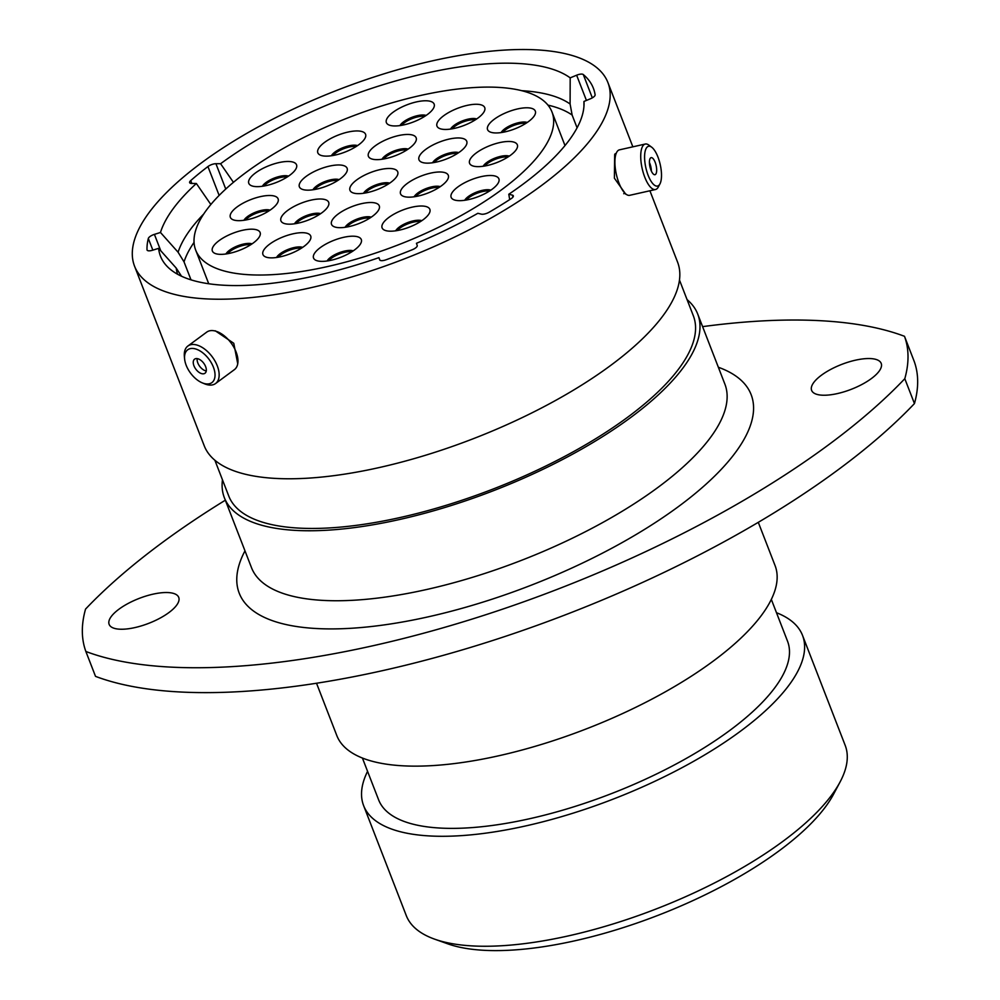 <?xml version="1.0" encoding="UTF-8"?>
<svg xmlns="http://www.w3.org/2000/svg" width="1000" height="1000" viewBox="0 0 1000 1000"><rect width="100%" height="100%" fill="white"/><g stroke="black" fill="none" stroke-linecap="round" stroke-linejoin="round"><path stroke-width="1.5" d="M648.125 175.287A20.387 7.362 77.3 0 0 659.95 183.9A20.387 7.362 77.3 0 0 657.95 157.05A20.387 7.362 77.3 0 0 651.688 147.2A20.387 7.362 77.3 0 0 644.8 153.225A20.387 7.362 77.3 0 0 648.125 175.287M659.95 183.9L658.288 187.025A23.312 8.413 -102.7 0 1 655.5 189.513A23.312 8.413 -102.7 0 1 644.775 177.2A23.312 8.413 -102.7 0 1 645.275 144.037A23.312 8.413 -102.7 0 1 648.838 145.087L651.688 147.2M655.15 162.262A8.75 3.162 77.3 0 0 651.125 157.637A8.75 3.162 77.3 0 0 650.938 170.087A8.75 3.162 77.3 0 0 654.963 174.713A8.75 3.162 77.3 0 0 655.15 162.262M651.363 171.1A8.75 3.162 77.3 0 0 649.837 163.463A8.75 3.162 77.3 0 0 649.412 162.438M655.5 189.513L629.7 195.312A23.312 8.413 -102.7 0 1 618.962 183A23.312 8.413 -102.7 0 1 619.462 149.838L645.275 144.037M509.7 199.613L508.787 194.25L512.288 195.087A6.2 2.212 158.8 0 1 513.3 195.787A6.2 2.212 158.8 0 1 511.65 198.325A6.2 2.212 158.8 0 1 511.15 198.663A238.25 85.188 -21.2 0 1 489.2 212.188A6.2 2.212 158.8 0 1 481.362 214.15L477.863 213.3A226.075 80.838 -21.2 0 1 416.463 243.287L417.212 245.463A6.2 2.212 158.8 0 1 415.562 247.963A6.2 2.212 158.8 0 1 412.5 249.638A238.25 85.188 -21.2 0 1 385.863 259.837A6.2 2.212 158.8 0 1 379.7 259.85A6.2 2.212 158.8 0 1 379.688 259.825L379.712 259.875M586.425 100.438L576.638 75.2A6.2 2.212 158.8 0 1 583.288 74.538A238.25 85.188 -21.2 0 1 593.362 88.212A238.25 85.188 -21.2 0 1 595.112 94.787A6.2 2.212 158.8 0 1 593.425 97.137A6.2 2.212 158.8 0 1 590.413 98.787L583.962 101.45L583.95 106.3M614.675 154.475L614.4 178.2L625.775 194.237M821.5 375.163A37.312 13.338 -21.2 0 0 811.625 390.387A37.312 13.338 -21.2 0 0 835.288 394.025A37.312 13.338 -21.2 0 0 871.325 378.612A37.312 13.338 -21.2 0 0 881.2 363.387A37.312 13.338 -21.2 0 0 857.537 359.75A37.312 13.338 -21.2 0 0 821.5 375.163M119.025 609.15A37.312 13.338 -21.2 0 0 109.138 624.375A37.312 13.338 -21.2 0 0 132.812 628.025A37.312 13.338 -21.2 0 0 168.85 612.612A37.312 13.338 -21.2 0 0 178.725 597.388A37.312 13.338 -21.2 0 0 155.062 593.737A37.312 13.338 -21.2 0 0 119.025 609.15M225.325 500.2A499.462 178.588 -21.2 0 0 162.288 542.575A499.462 178.588 -21.2 0 0 85.55 609.087A438.612 156.825 -21.2 0 0 85.862 651.475A499.462 178.588 -21.2 0 0 496.037 611.362A499.462 178.588 -21.2 0 0 904.8 378.688A438.612 156.825 -21.2 0 0 904.488 336.3A499.462 178.588 -21.2 0 0 702.6 326.637M840.113 781.9L833.538 794.262A223.9 80.05 158.8 0 1 779.075 850.85A223.9 80.05 158.8 0 1 447.85 943.863L434.65 939.163A235.375 84.162 -21.2 0 0 782.862 841.375A235.375 84.162 -21.2 0 0 840.113 781.9A235.375 84.162 -21.2 0 0 845.188 745.375L802.525 635.4A235.375 84.162 -21.2 0 0 776.488 612.712M367.562 771.325A235.375 84.162 -21.2 0 0 363.625 805.638A235.375 84.162 -21.2 0 0 512.9 828.625A235.375 84.162 -21.2 0 0 740.2 731.413A235.375 84.162 -21.2 0 0 802.525 635.4M362.4 758.025L378.612 799.825A219.3 78.412 -21.2 0 0 517.688 821.237A219.3 78.412 -21.2 0 0 729.475 730.662A219.3 78.412 -21.2 0 0 787.537 641.213L771.325 599.412M316.525 683.25L336.8 735.537A235.037 84.038 -21.2 0 0 485.863 758.487A235.037 84.038 -21.2 0 0 712.825 661.413A235.037 84.038 -21.2 0 0 775.062 565.55L758.3 522.337M222.463 479.787A253.863 90.775 -21.2 0 0 224.363 497.713A253.863 90.775 -21.2 0 0 385.363 522.5A253.863 90.775 -21.2 0 0 630.513 417.65A253.863 90.775 -21.2 0 0 697.738 314.1A253.863 90.775 -21.2 0 0 687.05 299.587M214.875 460.25L228.75 496.012A249.163 89.087 -21.2 0 0 386.763 520.337A249.163 89.087 -21.2 0 0 627.375 417.438A249.163 89.087 -21.2 0 0 693.35 315.812L679.475 280.038M134.55 266.175A253.863 90.775 -21.2 0 0 295.55 290.963A253.863 90.775 -21.2 0 0 540.7 186.112A253.863 90.775 -21.2 0 0 607.925 82.575A253.863 90.775 -21.2 0 0 446.938 57.775A253.863 90.775 -21.2 0 0 201.775 162.625A253.863 90.775 -21.2 0 0 134.55 266.175L204.2 445.725A253.863 90.775 -21.2 0 0 365.2 470.513A253.863 90.775 -21.2 0 0 610.35 365.662A253.863 90.775 -21.2 0 0 677.575 262.125L649.9 190.775M508.787 194.25A226.075 80.838 -21.2 0 0 522.163 184.825A226.075 80.838 -21.2 0 0 584.038 103.9A226.075 80.838 -21.2 0 0 583.962 101.45M181.537 276.25L176.225 268.1L158.613 248.35A226.075 80.838 -21.2 0 0 166.588 265.825A226.075 80.838 -21.2 0 0 378.925 257.65L379.688 259.825M158.613 248.35L152.55 250.238A6.2 2.212 158.8 0 1 147.062 250.025A6.2 2.212 158.8 0 1 147 249.75L147.2 250.275M152.85 250.138L148.325 238.487A238.25 85.188 -21.2 0 0 147 249.75M148.325 238.487A6.2 2.212 158.8 0 1 154.412 234.375L160.775 250.775M210.85 204.5L196.363 183.487A226.075 80.838 -21.2 0 0 160.475 232.475L154.412 234.375M196.363 183.487L191.7 183.463A6.2 2.212 158.8 0 1 189.65 182.662A6.2 2.212 158.8 0 1 190.738 180.575L191.863 183.463M219.137 195.413L207.938 166.55A238.25 85.188 -21.2 0 0 190.738 180.575M207.938 166.55A6.2 2.212 158.8 0 1 215.925 163.7L225.75 189.037M576.638 75.2L570.188 77.862A226.075 80.838 -21.2 0 0 220.588 163.725L215.925 163.7M379.925 260.188L378.925 257.65M577.087 127.825L572.137 115.062A214.6 76.725 -21.2 0 0 547.962 105.125M570.188 77.862L570.1 104.012L572.137 115.062M233.425 182.325L220.588 163.725M191 279.85L184.037 261.875L178.1 252.237L160.475 232.475M237.738 363.8L233.775 343.288L215.225 330.775M904.488 336.3L914.137 361.188A438.612 156.825 -21.2 0 1 914.45 403.575A499.462 178.588 158.8 0 1 505.688 636.25A499.462 178.588 158.8 0 1 95.512 676.363L85.862 651.475M904.8 378.688L914.45 403.575M363.625 805.638L406.287 915.612A235.375 84.162 -21.2 0 0 434.65 939.163M186.175 365.262A20.387 11.538 -126.4 0 0 202.237 382.85A20.387 11.538 -126.4 0 0 213.4 367.15A20.387 11.538 -126.4 0 0 195.5 348.925A20.387 11.538 -126.4 0 0 184.613 358.963A20.387 11.538 -126.4 0 0 186.175 365.262M184.613 358.963L184.375 356.5A23.312 13.188 53.6 0 1 187.887 346.025A23.312 13.188 53.6 0 1 217.288 365.863A23.312 13.188 53.6 0 1 215.562 383.537A23.312 13.188 53.6 0 1 204.525 383.8L202.237 382.85M205.625 366.613A8.75 4.95 -126.4 0 0 194.587 359.162A8.75 4.95 -126.4 0 0 193.95 365.8A8.75 4.95 -126.4 0 0 204.988 373.25A8.75 4.95 -126.4 0 0 205.625 366.613M197.188 358.625A8.75 4.95 -126.4 0 0 197.812 362.95A8.75 4.95 -126.4 0 0 206.262 370.938M187.887 346.025L206.7 332.137A23.312 13.188 53.6 0 1 236.1 351.975A23.312 13.188 53.6 0 1 234.387 369.65L215.562 383.537M253.337 242.95A25.6 9.15 158.8 0 1 215.45 253.588A25.6 9.15 158.8 0 1 219.15 240.588A25.6 9.15 158.8 0 1 248.188 229.363A25.6 9.15 158.8 0 1 259.562 236.488A25.6 9.15 158.8 0 1 253.337 242.95M303.925 246.462A25.6 9.15 158.8 0 1 266.038 257.1A25.6 9.15 158.8 0 1 269.738 244.088A25.6 9.15 158.8 0 1 298.775 232.862A25.6 9.15 158.8 0 1 310.15 239.988A25.6 9.15 158.8 0 1 303.925 246.462M354.5 249.963A25.6 9.15 158.8 0 1 316.625 260.6A25.6 9.15 158.8 0 1 320.325 247.6A25.6 9.15 158.8 0 1 349.363 236.375A25.6 9.15 158.8 0 1 360.737 243.5A25.6 9.15 158.8 0 1 354.5 249.963M423.075 219.788A25.6 9.15 158.8 0 1 385.2 230.425A25.6 9.15 158.8 0 1 388.888 217.413A25.6 9.15 158.8 0 1 417.938 206.188A25.6 9.15 158.8 0 1 429.3 213.312A25.6 9.15 158.8 0 1 423.075 219.788M321.9 212.775A25.6 9.15 158.8 0 1 284.025 223.412A25.6 9.15 158.8 0 1 287.725 210.4A25.6 9.15 158.8 0 1 316.762 199.175A25.6 9.15 158.8 0 1 328.137 206.3A25.6 9.15 158.8 0 1 321.9 212.775M372.488 216.275A25.6 9.15 158.8 0 1 334.613 226.912A25.6 9.15 158.8 0 1 338.3 213.912A25.6 9.15 158.8 0 1 367.35 202.688A25.6 9.15 158.8 0 1 378.713 209.812A25.6 9.15 158.8 0 1 372.488 216.275M271.312 209.262A25.6 9.15 158.8 0 1 233.438 219.9A25.6 9.15 158.8 0 1 237.138 206.9A25.6 9.15 158.8 0 1 266.175 195.675A25.6 9.15 158.8 0 1 277.55 202.8A25.6 9.15 158.8 0 1 271.312 209.262M289.762 175.25A25.6 9.15 158.8 0 1 251.887 185.888A25.6 9.15 158.8 0 1 255.575 172.875A25.6 9.15 158.8 0 1 284.613 161.65A25.6 9.15 158.8 0 1 295.988 168.775A25.6 9.15 158.8 0 1 289.762 175.25M340.35 178.75A25.6 9.15 158.8 0 1 302.462 189.387A25.6 9.15 158.8 0 1 306.163 176.388A25.6 9.15 158.8 0 1 335.2 165.15A25.6 9.15 158.8 0 1 346.575 172.275A25.6 9.15 158.8 0 1 340.35 178.75M441.512 185.763A25.6 9.15 158.8 0 1 403.638 196.4A25.6 9.15 158.8 0 1 407.337 183.388A25.6 9.15 158.8 0 1 436.375 172.162A25.6 9.15 158.8 0 1 447.75 179.288A25.6 9.15 158.8 0 1 441.512 185.763M492.1 189.262A25.6 9.15 158.8 0 1 454.225 199.9A25.6 9.15 158.8 0 1 457.925 186.9A25.6 9.15 158.8 0 1 486.962 175.675A25.6 9.15 158.8 0 1 498.338 182.8A25.6 9.15 158.8 0 1 492.1 189.262M510.55 155.238A25.6 9.15 158.8 0 1 472.663 165.875A25.6 9.15 158.8 0 1 476.362 152.875A25.6 9.15 158.8 0 1 505.4 141.65A25.6 9.15 158.8 0 1 516.775 148.775A25.6 9.15 158.8 0 1 510.55 155.238M459.963 151.738A25.6 9.15 158.8 0 1 422.088 162.375A25.6 9.15 158.8 0 1 425.775 149.362A25.6 9.15 158.8 0 1 454.812 138.138A25.6 9.15 158.8 0 1 466.188 145.262A25.6 9.15 158.8 0 1 459.963 151.738M409.375 148.238A25.6 9.15 158.8 0 1 371.5 158.875A25.6 9.15 158.8 0 1 375.188 145.863A25.6 9.15 158.8 0 1 404.225 134.637A25.6 9.15 158.8 0 1 415.6 141.762A25.6 9.15 158.8 0 1 409.375 148.238M358.787 144.725A25.6 9.15 158.8 0 1 320.913 155.363A25.6 9.15 158.8 0 1 324.6 142.363A25.6 9.15 158.8 0 1 353.65 131.125A25.6 9.15 158.8 0 1 365.012 138.25A25.6 9.15 158.8 0 1 358.787 144.725M427.362 114.55A25.6 9.15 158.8 0 1 389.475 125.188A25.6 9.15 158.8 0 1 393.175 112.175A25.6 9.15 158.8 0 1 422.212 100.95A25.6 9.15 158.8 0 1 433.587 108.075A25.6 9.15 158.8 0 1 427.362 114.55M477.95 118.05A25.6 9.15 158.8 0 1 440.062 128.688A25.6 9.15 158.8 0 1 443.762 115.688A25.6 9.15 158.8 0 1 472.8 104.45A25.6 9.15 158.8 0 1 484.175 111.575A25.6 9.15 158.8 0 1 477.95 118.05M528.525 121.55A25.6 9.15 158.8 0 1 490.65 132.188A25.6 9.15 158.8 0 1 494.35 119.188A25.6 9.15 158.8 0 1 523.387 107.963A25.6 9.15 158.8 0 1 534.763 115.087A25.6 9.15 158.8 0 1 528.525 121.55M390.938 182.25A25.6 9.15 158.8 0 1 353.05 192.887A25.6 9.15 158.8 0 1 356.75 179.887A25.6 9.15 158.8 0 1 385.788 168.663A25.6 9.15 158.8 0 1 397.163 175.787A25.6 9.15 158.8 0 1 390.938 182.25M501.375 189.913A191.062 68.312 -21.2 0 0 551.975 111.975A191.062 68.312 -21.2 0 0 430.8 93.325A191.062 68.312 -21.2 0 0 246.3 172.237A191.062 68.312 -21.2 0 0 195.712 250.162A191.062 68.312 -21.2 0 0 316.875 268.812A191.062 68.312 -21.2 0 0 501.375 189.913M513.025 196.988L512.288 195.087M224.363 497.713L251.513 567.7A253.863 90.775 -21.2 0 0 412.5 592.487A253.863 90.775 -21.2 0 0 657.65 487.638A253.863 90.775 -21.2 0 0 724.875 384.087L697.738 314.1M718.35 367.25A274.538 98.162 158.8 0 1 678.438 506.587A274.538 98.162 158.8 0 1 367.325 626.95A274.538 98.162 158.8 0 1 244.975 550.85M176.225 268.1A216.675 77.475 -21.2 0 0 177.613 274.262M570.1 104.012A216.675 77.475 -21.2 0 0 521.65 90.675M194.05 242.4A214.6 76.725 -21.2 0 0 184.037 261.875M203.738 213.988A216.675 77.475 -21.2 0 0 178.1 252.237M583.288 74.538L592.325 97.85M225.95 253.975A15.163 5.425 158.8 0 1 229.638 250.162A15.163 5.425 158.8 0 1 252.075 243.85M250.725 244.737A14.7 5.25 -21.2 0 0 230.338 251.163A14.7 5.25 -21.2 0 0 227.55 253.725M276.537 257.488A15.163 5.425 158.8 0 1 280.225 253.663A15.163 5.425 158.8 0 1 302.65 247.362M301.312 248.25A14.7 5.25 -21.2 0 0 280.925 254.675A14.7 5.25 -21.2 0 0 278.137 257.238M327.125 260.988A15.163 5.425 158.8 0 1 330.812 257.162A15.163 5.425 158.8 0 1 353.237 250.863M351.9 251.75A14.7 5.25 -21.2 0 0 331.512 258.175A14.7 5.25 -21.2 0 0 328.725 260.738M395.7 230.812A15.163 5.425 158.8 0 1 399.387 226.988A15.163 5.425 158.8 0 1 421.812 220.688M420.462 221.562A14.7 5.25 -21.2 0 0 400.087 228A14.7 5.25 -21.2 0 0 397.287 230.562M294.525 223.8A15.163 5.425 158.8 0 1 298.212 219.975A15.163 5.425 158.8 0 1 320.637 213.675M319.3 214.562A14.7 5.25 -21.2 0 0 298.913 220.987A14.7 5.25 -21.2 0 0 296.112 223.55M345.112 227.3A15.163 5.425 158.8 0 1 348.8 223.475A15.163 5.425 158.8 0 1 371.225 217.175M369.875 218.062A14.7 5.25 -21.2 0 0 349.5 224.488A14.7 5.25 -21.2 0 0 346.7 227.05M243.938 220.3A15.163 5.425 158.8 0 1 247.625 216.475A15.163 5.425 158.8 0 1 270.05 210.162M268.712 211.05A14.7 5.25 -21.2 0 0 248.325 217.488A14.7 5.25 -21.2 0 0 245.538 220.037M262.387 186.275A15.163 5.425 158.8 0 1 266.062 182.45A15.163 5.425 158.8 0 1 288.5 176.137M287.15 177.025A14.7 5.25 -21.2 0 0 266.762 183.463A14.7 5.25 -21.2 0 0 263.975 186.012M312.962 189.775A15.163 5.425 158.8 0 1 316.65 185.95A15.163 5.425 158.8 0 1 339.087 179.65M337.738 180.538A14.7 5.25 -21.2 0 0 317.35 186.962A14.7 5.25 -21.2 0 0 314.562 189.525M414.137 196.788A15.163 5.425 158.8 0 1 417.825 192.963A15.163 5.425 158.8 0 1 440.25 186.663M438.913 187.55A14.7 5.25 -21.2 0 0 418.525 193.975A14.7 5.25 -21.2 0 0 415.737 196.537M464.725 200.287A15.163 5.425 158.8 0 1 468.413 196.462A15.163 5.425 158.8 0 1 490.838 190.162M489.5 191.05A14.7 5.25 -21.2 0 0 469.113 197.475A14.7 5.25 -21.2 0 0 466.312 200.037M483.162 166.262A15.163 5.425 158.8 0 1 486.85 162.45A15.163 5.425 158.8 0 1 509.288 156.137M507.938 157.025A14.7 5.25 -21.2 0 0 487.55 163.45A14.7 5.25 -21.2 0 0 484.762 166.012M432.587 162.763A15.163 5.425 158.8 0 1 436.262 158.938A15.163 5.425 158.8 0 1 458.7 152.637M457.35 153.525A14.7 5.25 -21.2 0 0 436.962 159.95A14.7 5.25 -21.2 0 0 434.175 162.512M382 159.262A15.163 5.425 158.8 0 1 385.688 155.438A15.163 5.425 158.8 0 1 408.113 149.125M406.763 150.013A14.7 5.25 -21.2 0 0 386.375 156.45A14.7 5.25 -21.2 0 0 383.587 159M331.413 155.75A15.163 5.425 158.8 0 1 335.1 151.925A15.163 5.425 158.8 0 1 357.525 145.625M356.175 146.512A14.7 5.25 -21.2 0 0 335.788 152.938A14.7 5.25 -21.2 0 0 333 155.5M399.975 125.575A15.163 5.425 158.8 0 1 403.663 121.75A15.163 5.425 158.8 0 1 426.1 115.438M424.75 116.325A14.7 5.25 -21.2 0 0 404.363 122.762A14.7 5.25 -21.2 0 0 401.575 125.312M450.562 129.075A15.163 5.425 158.8 0 1 454.25 125.25A15.163 5.425 158.8 0 1 476.675 118.95M475.337 119.838A14.7 5.25 -21.2 0 0 454.95 126.263A14.7 5.25 -21.2 0 0 452.163 128.825M501.15 132.587A15.163 5.425 158.8 0 1 504.837 128.763A15.163 5.425 158.8 0 1 527.263 122.45M525.925 123.338A14.7 5.25 -21.2 0 0 505.538 129.775A14.7 5.25 -21.2 0 0 502.75 132.325M363.55 193.275A15.163 5.425 158.8 0 1 367.238 189.462A15.163 5.425 158.8 0 1 389.663 183.15M388.325 184.037A14.7 5.25 -21.2 0 0 367.938 190.463A14.7 5.25 -21.2 0 0 365.15 193.025M625.112 193.388L623.725 193.7M616.138 153.55L615.1 153.787M632.85 146.825L607.925 82.575M551.975 111.975L565 145.575M195.712 250.162L208.738 283.75"/></g></svg>
